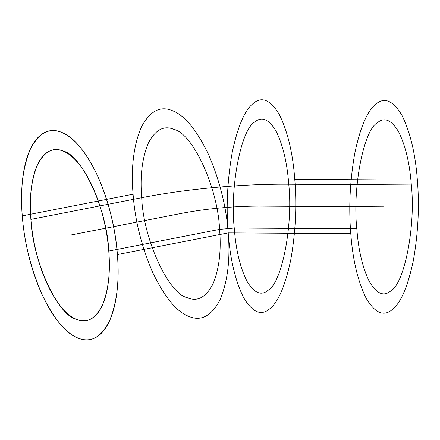 <?xml version="1.0" encoding="UTF-8"?>
<svg xmlns="http://www.w3.org/2000/svg" width="440" height="440" viewBox="0 0 440 440"><rect width="100%" height="100%" fill="white"/><g stroke="black" fill="none" stroke-linecap="round" stroke-linejoin="round"><path stroke-width="0.66" d="M356.829 228.751C352.336 188.106 363.677 129.789 377.454 122.711C384.384 116.831 391.452 119.884 398.657 131.868C405.499 145.701 409.723 163.394 411.318 184.943C415.811 225.588 404.47 283.91 390.698 290.983C383.763 296.863 376.695 293.81 369.49 281.831C362.648 267.993 358.424 250.299 356.829 228.751L234.245 228.036C229.752 187.385 241.093 129.069 254.865 121.996C261.795 116.116 268.868 119.169 276.072 131.148C282.915 144.986 287.133 162.679 288.734 184.222C293.227 224.873 281.886 283.19 268.109 290.268C261.179 296.142 254.111 293.095 246.906 281.111C240.064 267.278 235.84 249.585 234.245 228.036L219.571 229.383C218.037 188.463 192.984 133.485 174.02 129.415C164.065 125.087 155.535 129.569 148.434 142.868C142.131 157.911 139.893 176.193 141.713 197.72C143.248 238.639 168.3 293.618 187.264 297.688C197.225 302.016 205.75 297.534 212.85 284.24C219.153 269.197 221.392 250.91 219.571 229.383L108.774 251.053C107.239 210.133 82.192 155.155 63.228 151.085C53.267 146.757 44.737 151.239 37.637 164.532C31.334 179.581 29.095 197.863 30.921 219.389C32.456 260.31 57.503 315.288 76.467 319.358C86.427 323.686 94.958 319.204 102.058 305.905C108.361 290.862 110.6 272.58 108.774 251.053M117.409 254.562C119.636 280.863 116.897 303.204 109.197 321.58C100.524 337.827 90.101 343.299 77.935 338.014C65.83 333.427 53.829 318.835 41.938 294.228C30.74 268.163 24.189 242.049 22.286 215.881C20.059 189.58 22.798 167.239 30.498 148.857C39.171 132.616 49.594 127.138 61.76 132.429C73.871 137.011 85.866 151.607 97.757 176.209C108.955 202.274 115.505 228.393 117.409 254.562L228.201 232.892C230.153 259.221 235.312 280.836 243.672 297.737C252.478 312.378 261.113 316.107 269.577 308.924C278.102 302.445 285.159 286.099 290.747 259.892C295.609 232.353 296.951 205.513 294.773 179.366L417.357 180.087C415.41 153.758 410.25 132.143 401.891 115.242C393.085 100.601 384.45 96.872 375.986 104.055C367.461 110.534 360.404 126.88 354.816 153.087C349.954 180.626 348.612 207.465 350.79 233.613C352.737 259.936 357.896 281.551 366.256 298.458C375.062 313.093 383.697 316.822 392.167 309.639C400.686 303.16 407.743 286.82 413.331 260.612C418.193 233.068 419.54 206.228 417.357 180.087M22.286 215.881L133.084 194.211C130.856 167.91 133.59 145.569 141.29 127.193C149.969 110.946 160.386 105.474 172.552 110.759C184.663 115.346 196.663 129.938 208.555 154.545C219.753 180.609 226.303 206.723 228.201 232.892L350.79 233.613M294.773 179.366C292.826 153.043 287.666 131.428 279.307 114.521C270.501 99.886 261.866 96.157 253.396 103.34C244.877 109.813 237.82 126.159 232.232 152.367C227.365 179.911 226.023 206.751 228.201 232.892C230.428 259.193 227.695 281.534 219.995 299.915C211.321 316.157 200.899 321.635 188.733 316.344C176.622 311.762 164.621 297.165 152.735 272.564C141.531 246.499 134.981 220.38 133.084 194.211M30.921 219.389L141.713 197.72C185.477 188.997 242.138 183.794 288.734 184.222L411.318 184.943M117.695 283.767A106.222 44.55 78.9 0 1 40.579 291.181A106.222 44.55 78.9 0 1 51.266 130.713A106.222 44.55 78.9 0 1 117.695 283.767M109.01 274.956A86.944 36.465 78.9 0 1 45.892 281.023A86.944 36.465 78.9 0 1 54.637 149.683A86.944 36.465 78.9 0 1 109.01 274.956M69.85 235.219L180.642 213.554A106.222 25.515 -4.5 0 1 261.487 206.129L384.076 206.85"/></g></svg>
